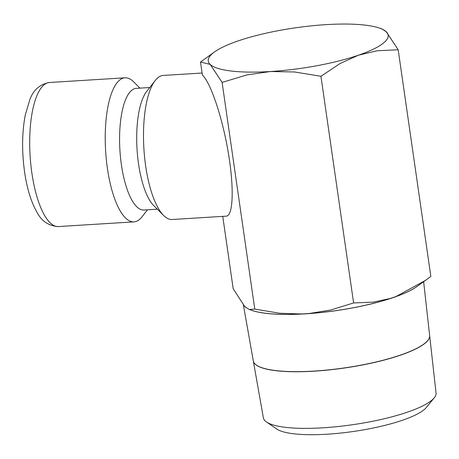 <?xml version="1.0" encoding="UTF-8"?>
<svg xmlns="http://www.w3.org/2000/svg" width="459" height="459" viewBox="0 0 459 459"><rect width="100%" height="100%" fill="white"/><g stroke="black" fill="none" stroke-linecap="round" stroke-linejoin="round"><path stroke-width="0.69" d="M202.098 73.027L163.295 75.431A72.172 23.897 86.4 0 0 157.741 77.864A72.172 23.897 86.4 0 0 155.211 80.532A72.172 23.897 86.4 0 0 143.914 148.946A72.172 23.897 86.4 0 0 163.582 215.437A72.172 23.897 86.4 0 0 172.24 219.5L226.258 216.149C233.298 215.885 234.188 187.341 228.243 152.399C222.374 117.498 210.801 82.878 202.396 75.092L200.514 62.04L210.182 64.403L222.104 82.419L246.867 74.92L270.397 71.524L294.477 71.965L320.939 76.286L340.108 63.508L358.433 55.2L377.315 50.737L398.183 49.773L386.26 31.757L381.997 28.963L379.501 28.102A90.882 20.454 -8.2 0 0 326.051 24.637A90.882 20.454 -8.2 0 0 238.009 40.96A90.882 20.454 -8.2 0 0 214.611 51.861A90.882 20.454 -8.2 0 0 212.632 53.393A90.882 20.454 -8.2 0 0 210.182 64.403A90.882 20.454 -8.2 0 0 270.397 71.524A90.882 20.454 -8.2 0 0 358.433 55.2A90.882 20.454 -8.2 0 0 383.816 42.767A90.882 20.454 -8.2 0 0 386.26 31.757A90.882 20.454 -8.2 0 0 379.501 28.102M149.772 87.52L136.3 88.358A60.944 20.179 86.4 0 0 131.607 90.412A60.944 20.179 86.4 0 0 120.533 157.735A60.944 20.179 86.4 0 0 143.851 210.015L157.322 209.178M139.949 88.134L133.689 81.868A72.172 23.897 86.4 0 0 125.032 77.806A72.172 23.897 86.4 0 0 119.472 80.239A72.172 23.897 86.4 0 0 106.362 159.962A72.172 23.897 86.4 0 0 133.976 221.875A72.172 23.897 86.4 0 0 139.536 219.442A72.172 23.897 86.4 0 0 142.06 216.774L147.5 209.786M214.611 51.861L200.514 62.04M429.647 335.581A89.075 20.047 171.8 0 1 429.653 335.632L436.05 393.007A87.221 19.628 171.8 0 1 434.214 397.855A87.221 19.628 171.8 0 1 431.844 400.208A87.221 19.628 171.8 0 1 347.911 425.367A87.221 19.628 171.8 0 1 266.518 422.016A87.221 19.628 171.8 0 1 263.391 417.891L253.328 361.044A89.075 20.047 171.8 0 1 253.316 360.992M434.214 397.855L426.342 407.489A77.783 17.505 171.8 0 1 424.231 409.589A77.783 17.505 171.8 0 1 349.374 432.028A77.783 17.505 171.8 0 1 276.788 429.039L266.518 422.016M418.006 285.722A90.945 20.466 171.8 0 1 336.057 310.657A90.945 20.466 171.8 0 1 250.413 309.871M246.167 307.656A90.945 20.466 171.8 0 1 244.24 305.86M243.396 304.937L253.311 360.94A89.08 20.047 -8.2 0 0 329.378 369.793A89.08 20.047 -8.2 0 0 425.344 342.884A89.08 20.047 -8.2 0 0 429.641 335.529L423.64 281.706M395.859 296.623A90.945 20.466 -8.2 0 0 416.806 286.577L425.556 280.34L395.859 296.623M308.528 313.606A90.945 20.466 -8.2 0 0 390.833 298.344L373.144 302.154L353.602 302.946L330.451 310.072L308.528 313.606M249.369 309.515L251.802 310.353A90.945 20.466 -8.2 0 0 302.091 314.002L279.548 313.233L254.768 309.079L249.369 309.515L245.8 307.346M429.653 335.632A89.075 20.047 171.8 0 1 425.355 342.988A89.075 20.047 171.8 0 1 329.39 369.897A89.075 20.047 171.8 0 1 253.328 361.044M244.395 306.021L233.178 288.705L222.753 216.367M254.768 309.079L222.104 82.419M353.602 302.946L320.939 76.286M398.183 49.773L430.846 276.438L425.556 280.34M155.211 80.532L146.593 91.599A60.944 20.179 86.4 0 0 137.052 149.376A60.944 20.179 86.4 0 0 153.662 205.523L163.582 215.437M58.454 226.562C48.688 226 41.471 221.123 36.789 211.926C31.017 201.696 26.943 188.362 24.574 171.913C21.762 151.476 21.986 132.559 25.234 115.163L29.732 99.919C33.237 90.084 39.83 84.272 49.509 82.494A72.172 23.897 86.4 0 0 43.949 84.926A72.172 23.897 86.4 0 0 31.883 173.146A72.172 23.897 86.4 0 0 58.454 226.562L133.976 221.875M395.853 296.554A90.945 20.466 171.8 0 1 390.821 298.281M308.517 313.537A90.945 20.466 171.8 0 1 302.085 313.939M245.789 307.278A90.945 20.466 171.8 0 1 244.383 305.952M49.509 82.494L125.032 77.806"/></g></svg>
